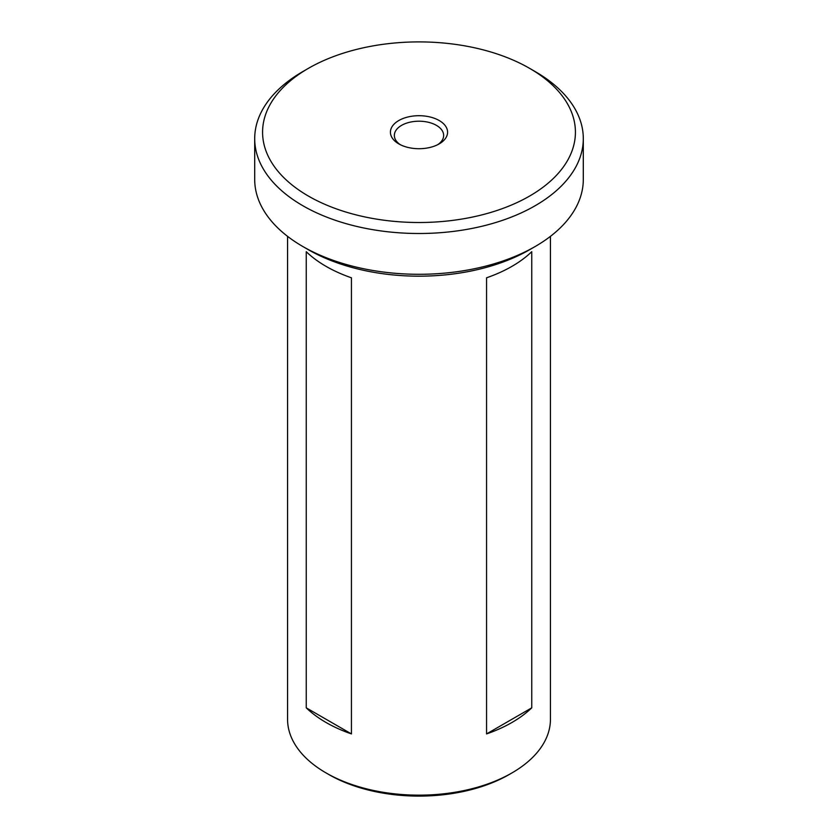 <?xml version="1.0" encoding="UTF-8"?>
<svg xmlns="http://www.w3.org/2000/svg" width="838" height="838" viewBox="0 0 838 838"><rect width="100%" height="100%" fill="white"/><g stroke="black" fill="none" stroke-linecap="round" stroke-linejoin="round"><path stroke-width="1.26" d="M535.178 246.508L529.606 249.724A156.423 90.305 180 0 1 308.394 249.724L302.822 246.508A164.3 94.862 0 0 0 535.178 246.508A164.3 94.862 0 0 0 583.3 179.426L583.3 138.647A164.3 94.862 180 0 1 481.881 226.281A164.3 94.862 180 0 1 302.822 205.719A164.3 94.862 180 0 1 254.7 138.647A164.3 94.862 180 0 1 302.822 71.576L308.394 68.349A156.423 90.305 0 0 0 308.394 196.061A156.423 90.305 0 0 0 529.606 196.061A156.423 90.305 0 0 0 529.606 68.349L535.178 71.565A164.3 94.862 180 0 1 535.178 71.576A164.3 94.862 180 0 1 583.3 138.647M398.783 143.874L398.783 143.874A28.586 16.509 180 0 1 398.783 120.536A28.586 16.509 180 0 1 439.217 120.536A28.586 16.509 180 0 1 439.217 143.874A28.586 16.509 180 0 1 398.783 143.874M437.719 144.681A24.648 14.225 0 0 0 443.648 135.431A24.648 14.225 0 0 0 436.43 125.365A24.648 14.225 0 0 0 409.573 122.285A24.648 14.225 0 0 0 394.352 135.431A24.648 14.225 0 0 0 400.281 144.681M531.753 251.704L531.753 707.838A131.44 75.891 180 0 1 486.564 733.92L486.564 277.797A131.44 75.891 -0 0 0 531.753 251.704M511.945 772.929L509.158 774.542A127.502 73.608 0 0 1 328.842 774.542L326.055 772.929A131.44 75.891 0 0 0 511.945 772.929A131.44 75.891 0 0 0 550.44 719.266L550.44 236.347M326.055 266.358A131.44 75.891 0 0 0 351.436 277.797L351.436 733.92A131.44 75.891 180 0 1 326.055 722.492A131.44 75.891 180 0 1 306.247 707.838L306.247 251.704A131.44 75.891 0 0 0 326.055 266.358M535.178 71.576L529.606 68.349A156.423 90.305 0 0 0 308.394 68.349M287.56 236.347L287.56 719.266A131.44 75.891 0 0 0 326.055 772.929L328.842 774.542M308.394 249.724L302.822 246.508A164.3 94.862 0 0 1 254.7 179.426L254.7 138.647M531.753 707.838L486.564 733.92M351.436 733.92L306.247 707.838"/></g></svg>
